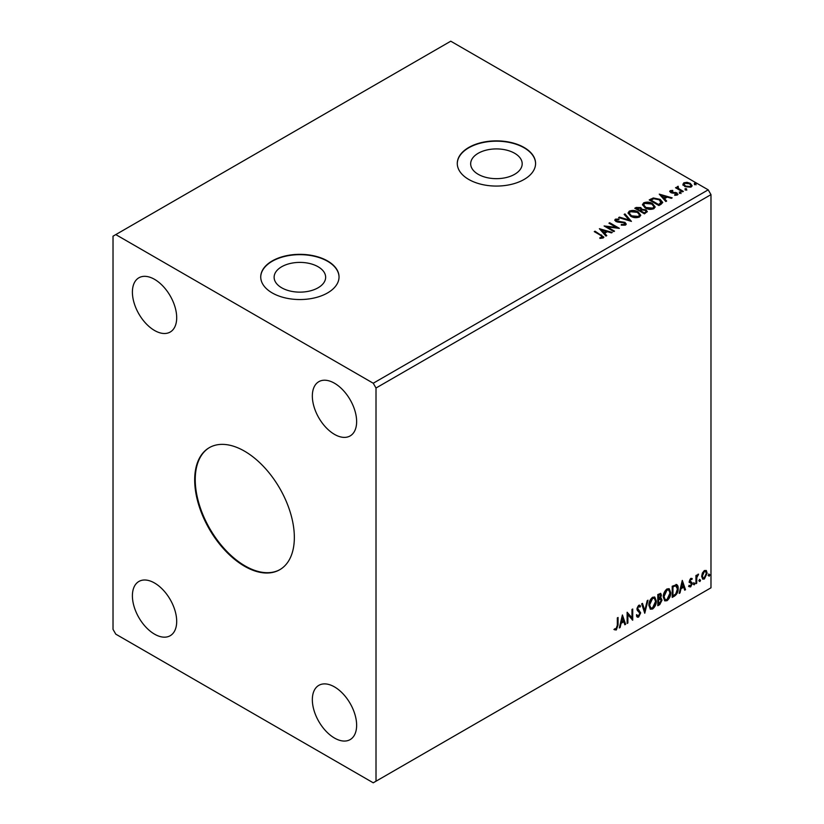 <?xml version="1.0" encoding="UTF-8"?>
<svg xmlns="http://www.w3.org/2000/svg" width="824" height="824" viewBox="0 0 824 824"><rect width="100%" height="100%" fill="white"/><g stroke="black" fill="none" stroke-linecap="round" stroke-linejoin="round"><path stroke-width="1.24" d="M244.522 451.161A70.473 40.685 -120 0 0 209.286 447.669A70.473 40.685 -120 0 0 198.481 504.134A70.473 40.685 -120 0 0 244.522 566.232A70.473 40.685 -120 0 0 279.748 569.724A70.473 40.685 -120 0 0 290.553 513.259A70.473 40.685 -120 0 0 244.522 451.161M209.564 447.504A70.473 40.685 -120 0 0 199.109 504.072A70.473 40.685 -120 0 0 245.068 565.913A70.473 40.685 -120 0 0 280.026 569.559M318.095 266.749A25.76 14.873 0 0 0 290.027 263.526A25.76 14.873 0 0 0 274.124 277.266A25.76 14.873 0 0 0 281.664 287.782A25.76 14.873 0 0 0 309.742 291.006A25.76 14.873 0 0 0 325.645 277.266A25.76 14.873 0 0 0 318.095 266.749M514.65 153.274A25.76 14.873 0 0 0 486.572 150.05A25.76 14.873 0 0 0 470.669 163.791A25.76 14.873 0 0 0 478.219 174.307A25.76 14.873 0 0 0 506.286 177.531A25.76 14.873 0 0 0 522.189 163.791A25.76 14.873 0 0 0 514.65 153.274M524.115 147.486A39.15 22.598 0 0 0 481.453 142.583A39.15 22.598 0 0 0 457.279 163.471A39.15 22.598 0 0 0 468.753 179.447A39.15 22.598 0 0 0 511.416 184.349A39.15 22.598 0 0 0 535.579 163.471A39.15 22.598 0 0 0 524.115 147.486M535.579 163.626A39.15 22.598 0 0 0 524.115 147.805A39.15 22.598 0 0 0 481.577 142.871A39.15 22.598 0 0 0 457.289 163.626M327.571 260.961A39.15 22.598 0 0 0 284.898 256.058A39.15 22.598 0 0 0 260.734 276.946A39.15 22.598 0 0 0 272.198 292.922A39.15 22.598 0 0 0 314.861 297.825A39.15 22.598 0 0 0 339.035 276.946A39.15 22.598 0 0 0 327.571 260.961M339.035 277.101A39.15 22.598 0 0 0 327.571 261.28A39.15 22.598 0 0 0 285.032 256.346A39.15 22.598 0 0 0 260.734 277.101M334.493 383.232A31.322 18.087 -120 0 0 318.826 381.677A31.322 18.087 -120 0 0 314.026 406.778A31.322 18.087 -120 0 0 334.493 434.372A31.322 18.087 -120 0 0 350.149 435.927A31.322 18.087 -120 0 0 354.948 410.826A31.322 18.087 -120 0 0 334.493 383.232M154.552 583.011A31.322 18.087 -120 0 0 138.885 581.466A31.322 18.087 -120 0 0 134.085 606.567A31.322 18.087 -120 0 0 154.552 634.161A31.322 18.087 -120 0 0 170.208 635.716A31.322 18.087 -120 0 0 175.007 610.615A31.322 18.087 -120 0 0 154.552 583.011M334.493 686.907A31.322 18.087 -120 0 0 318.826 685.352A31.322 18.087 -120 0 0 314.026 710.453A31.322 18.087 -120 0 0 334.493 738.046A31.322 18.087 -120 0 0 350.149 739.602A31.322 18.087 -120 0 0 354.948 714.501A31.322 18.087 -120 0 0 334.493 686.907M154.552 279.346A31.322 18.087 -120 0 0 138.885 277.791A31.322 18.087 -120 0 0 134.085 302.892A31.322 18.087 -120 0 0 154.552 330.486A31.322 18.087 -120 0 0 170.208 332.041A31.322 18.087 -120 0 0 175.007 306.94A31.322 18.087 -120 0 0 154.552 279.346M113.022 236.189L113.022 629.371L115.793 634.161L373.241 782.8L376.012 781.204L376.012 388.022L710.978 194.629L708.207 189.839L450.759 41.2L113.022 236.189M622.408 614.972L625.643 624.293L624.829 624.767L623.83 621.749L621.111 623.325L620.111 627.486L619.308 627.95L622.408 614.972M638.621 617.083L637.364 617.176L636.447 615.899L637.055 614.982L638.569 615.971L639.918 613.293L637.323 610.388L636.942 608.905L638.672 605.29L639.774 605.228L640.547 606.104L639.96 607.134L638.662 606.443L637.683 608.431L640.67 612.881L638.621 617.083L637.106 616.97M637.529 615.775L638.569 615.971M639.96 607.134L638.106 606.124L637.137 608.112L637.683 608.431M648.869 605.341C648.807 602.179 650.043 599.491 652.546 597.287L654.792 597.091L656.316 600.984C656.368 604.146 655.131 606.824 652.608 609.008L650.404 609.194L648.869 605.341M663.279 597.019C663.217 593.857 664.453 591.179 666.956 588.964L669.201 588.769L670.726 592.662C670.777 595.834 669.541 598.512 667.018 600.696L664.814 600.871L663.279 597.019M682.282 580.405L685.516 589.726L684.703 590.2L683.704 587.182L680.985 588.758L679.985 592.919L679.172 593.383L682.282 580.405M693.581 584.278L694.21 582.99L694.828 583.557L694.21 584.855L693.036 583.959M694.21 582.99L694.828 583.557L694.271 583.238L693.654 584.535M699.298 580.982L699.916 579.684L700.544 580.261L699.916 581.548L698.742 580.663M699.916 579.684L700.544 580.261L699.988 579.942L699.37 581.229M708.619 575.595L709.237 574.307L709.855 574.884L709.237 576.172L708.063 575.276M709.237 574.307L709.855 574.884L709.309 574.565L708.681 575.852M376.012 781.204L710.978 587.811L710.978 194.629M702.388 573.02L704.396 570.507L706.405 570.692L707.126 573.185L704.396 578.973L702.769 579.128L701.657 576.337L702.388 573.02M706.014 570.363L707.126 573.185M695.95 583.701L695.95 575.523L696.692 575.101L696.692 576.306L698.556 574.163L696.805 577.655L696.692 583.268L695.95 583.701M690.78 578.366L692.222 578.695L691.779 579.653L690.831 579.344L690.11 580.858L692.222 583.639L690.646 586.904L689.111 586.688L689.544 585.679L690.564 585.946L691.47 584.113L689.358 581.332L690.78 578.366M691.81 578.376L692.222 578.695L691.666 578.376L691.264 579.251M691.779 579.653L690.275 579.025L689.554 580.539L690.11 580.858M689.554 580.539L691.975 582.516L692.222 583.639M689.544 585.679L690.564 585.946M691.295 583.433L689.606 582.455M675.989 584.443C677.565 584.793 678.296 586.142 678.183 588.511C678.296 591.673 677.06 594.207 674.475 596.102L672.219 597.4L672.219 586.214L676.834 584.638M660.436 593.321L660.858 594.907L659.952 597.812L662.033 600.109L659.746 604.6L657.809 605.722L657.809 594.537L660.745 593.424L661.414 595.227L660.508 598.131L661.322 598.276M644.77 613.252L641.659 603.858L642.473 603.384L644.832 610.512L647.19 600.665L647.994 600.202L644.77 613.252M627.878 623.006L627.126 623.438L627.126 612.242L631.977 617.794L631.977 609.451L632.719 609.018L632.719 620.204L627.878 614.683L627.878 623.006L627.126 622.8M617.32 625.354L617.32 617.907L618.062 617.485L618.062 625.035L616.29 629.979L614.457 629.742L614.838 628.671L616.28 628.836L617.32 625.354M685.269 189.51L685.084 188.686L686.516 188.789L686.701 189.613L685.269 189.51L685.084 188.686L685.084 189.324L686.516 189.427L686.516 188.789L686.701 189.613M679.563 192.806L679.367 191.982L680.799 192.085L680.985 192.909L679.563 192.806L679.367 191.982L679.367 192.62L680.799 192.723L680.799 192.085L680.985 192.909M659.251 194.134L672.168 197.863L671.354 198.327L667.255 197.111L664.535 198.687L666.647 201.046L665.833 201.52L659.251 194.134M645.13 207.926L642.473 204.64L643.678 202.838C646.84 201.705 649.786 201.952 652.536 203.6L655.152 206.896L653.916 208.678C650.785 209.79 647.849 209.533 645.13 207.926M599.378 228.701L612.294 232.43L611.48 232.893L607.381 231.678L604.661 233.254L606.773 235.613L605.959 236.086L599.378 228.701M625.529 225.076L621.234 225.107L621.347 224.478L624.479 224.53L624.983 223.809L624.479 225.168L624.19 222.799L617.784 222.099L615.919 221.471L614.786 220.07L615.394 219.163L618.906 219.03L618.917 219.709L616.373 219.74L616.63 221.017L624.952 222.377L626.23 224.066L625.529 225.076M616.373 219.74L616.63 221.656L618.33 222.12L618.33 221.481M630.721 216.249L628.063 212.953L629.268 211.15C632.43 210.017 635.376 210.275 638.126 211.912L640.742 215.219L639.506 217C636.375 218.113 633.44 217.855 630.721 216.249M694.591 184.123L694.405 183.299L695.827 183.412L696.012 184.236L694.591 184.123L694.405 183.299L694.405 183.937L695.827 184.051L695.827 183.412L696.012 184.236M376.012 388.022L373.241 383.232L115.793 234.593M373.241 383.232L708.207 189.839M644.471 213.849L634.779 208.256L636.149 207.473L640.784 207.566L641.937 209.275L645.944 209.832L647.293 211.541L644.471 213.849M641.958 209.028L641.937 209.924L645.944 210.47L645.944 209.832M631.421 221.388L618.628 217.588L619.442 217.114L629.145 219.998L624.149 214.395L624.963 213.921L631.421 221.388M599.882 238.373L602.189 238.043L602.189 237.405L600.727 235.365L594.279 231.637L595.031 231.204L603.848 237.075L603.189 237.971L600.243 238.383L599.882 237.734L602.416 237.219M614.529 231.142L613.787 231.565L604.095 225.972L616.167 227.352L608.936 223.18L609.688 222.748L619.37 228.341L607.319 226.971L614.529 231.142M661.126 204.239L658.881 205.537L649.188 199.944L653.308 197.966L660.117 199.367L662.702 202.374L661.126 204.239M669.799 191.714L670.231 190.663L672.672 190.406L672.847 191.013L671.148 191.137L671.385 192.095L676.957 192.878L677.431 194.969L674.938 195.298L674.702 194.67L676.473 194.516L676.246 193.331L672.003 193.043L670.674 192.548L670.231 190.663L669.727 191.374M671.148 191.137L671.385 192.744L672.199 193.012L672.199 192.363M677.977 194.186L677.431 194.969M674.702 195.309L676.473 195.154L676.246 193.331M678.183 187.069L678.657 188.562L683.343 191.405L682.602 191.838L675.526 187.748L677.307 187.923L677.441 186.502L678.245 186.306L678.028 187.841M676.071 188.068L677.307 188.562L677.441 186.502L677.441 187.141L678.245 186.306M683.003 184.638L683.848 182.794L687.02 182.31L690.265 183.35L692.119 185.699L691.171 187.027L684.796 186.502L682.921 184.133M694.591 184.761L694.405 183.937M695.827 184.051L696.012 184.875M635.335 208.575L640.784 208.204L640.784 207.566M640.784 208.204L641.937 209.924M645.944 210.47L647.242 211.85M645.068 212.994L646.037 211.335L645.192 210.254L642.287 209.935L640.619 210.769L644.214 213.488L645.954 211.644M640.001 210.614L640.887 209.038L640.052 208.008L636.519 208.4L639.62 210.831L640.794 209.337M639.62 210.831L640.001 209.976M636.519 208.4L639.62 210.192M644.214 213.488L645.068 212.355M640.619 210.769L644.214 212.85M628.094 213.282L629.268 211.15M629.268 211.799C632.43 210.656 635.376 210.913 638.126 212.551L638.126 211.912M638.126 212.551L640.712 215.528M629.371 213.519L631.462 216.455L638.487 217.083L639.465 215.249M637.385 212.345L630.288 211.706L629.33 213.169L631.462 215.816L638.487 216.444L639.506 214.93L637.385 212.345M638.487 217.083L638.487 216.444M631.462 216.455L631.462 215.816M619.36 217.804L619.442 217.114M619.442 217.752L629.145 220.636L629.145 219.998M624.53 214.817L624.963 213.921M624.963 214.57L630.906 221.234M621.337 225.137L621.347 224.478M621.347 225.117L624.479 225.168L624.19 223.438M614.838 220.389L615.394 219.163M615.394 219.802L618.906 219.668L618.906 219.03M616.373 220.379L616.63 221.656L616.373 220.379M618.33 222.12L620.215 222.14L620.215 221.502M620.215 222.14L624.952 223.016L624.952 222.377M624.952 223.016L626.178 224.365M594.835 231.956L595.031 231.204M595.031 231.853L603.786 237.384M601.561 238.239L601.561 237.6M600.016 229.422L611.562 232.852M606.392 235.839L604.661 233.254M601.767 230.009L603.982 233.13L606.073 231.287L601.767 230.009L603.982 232.492L606.073 231.287M603.982 233.13L603.982 232.492M605.259 226.641L616.167 227.99L616.167 227.352M609.492 223.5L609.688 222.748M609.688 223.386L618.227 228.32M613.973 231.462L607.319 227.62L607.319 226.971M642.504 204.97L643.678 202.838M643.678 203.477C646.84 202.344 649.786 202.591 652.536 204.239L652.536 203.6M652.536 204.239L655.121 207.205M643.771 205.197L645.872 208.132L652.896 208.76L653.875 206.937M651.794 204.022L644.698 203.394L643.74 204.846L645.872 207.493L652.896 208.122L653.916 206.608L651.794 204.022M652.896 208.76L652.896 208.122M645.872 208.132L645.872 207.493M649.745 200.263L653.308 198.605L653.308 197.966M653.308 198.605L660.117 200.005L660.117 199.367M660.117 200.005L662.671 202.694M661.178 203.415L659.365 199.799L653.834 198.718L650.929 200.088L650.929 200.726L658.623 205.166L661.178 203.415L661.342 202.426M650.929 200.088L658.623 204.527L661.384 202.107L661.384 202.745M658.623 205.166L658.623 204.527M659.89 194.855L671.436 198.285M666.266 201.262L664.535 198.687M661.641 195.442L663.856 198.563L665.947 196.72L661.641 195.442L663.856 197.925L665.947 196.72M663.856 198.563L663.856 197.925M670.231 191.302L671.498 191.013M672.672 190.993L672.672 190.406M671.148 191.776L671.385 192.744L671.148 191.776M672.199 193.012L675.618 193.022L675.618 192.383M675.618 193.022L676.957 193.516L676.957 192.878M676.957 193.516L677.915 194.485M676.473 195.154L676.246 193.97L676.473 195.154M679.563 193.444L679.367 192.62M680.799 192.723L680.985 193.547M676.267 187.954L676.267 187.316M678.183 187.707L678.657 188.562M678.657 189.201L682.797 191.724M685.269 190.148L685.084 189.324M686.516 189.427L686.701 190.251M683.003 185.276L683.848 182.794M683.848 183.443L687.02 182.949L687.02 182.31M687.02 182.949L690.265 183.989L690.265 183.35M690.265 183.989L692.078 186.018M684.136 184.576L685.547 186.718L690.306 187.172L690.914 185.863M689.523 183.783L684.713 183.299L684.085 184.246L685.547 186.08L690.306 186.533L690.965 185.544L689.523 183.783M690.306 187.172L690.306 186.533M685.547 186.718L685.547 186.08M708.681 573.988L709.309 574.565M706.57 572.865L703.84 578.654L704.396 578.973M703.84 578.654L702.511 578.932M705.231 571.32L703.84 571.187L701.852 575.595L702.954 577.84M706.384 573.617L705.509 571.434L704.396 571.516L702.409 575.914L703.212 578.046L704.396 577.964L706.384 573.617M703.84 571.187L704.396 571.516M701.852 575.595L702.409 575.914M699.37 579.365L699.988 579.942M696.136 575.42L696.692 576.306M697.846 574.297L698.196 575.234M696.517 576.203L696.805 577.655M696.249 577.336L696.136 582.949L696.692 583.268M693.654 582.671L694.271 583.238M691.233 579.334L690.275 579.025L691.233 579.334M690.481 581.59L691.418 582.197M691.666 583.32L690.09 586.585L690.646 586.904M690.09 586.585L688.565 586.369M688.988 585.359L690.007 585.627M689.049 582.135L690.502 583.042M682.159 580.93L685.516 589.726M680.985 588.758L680.428 588.439L683.148 586.863L683.704 587.182M680.428 588.439L679.429 592.6L679.985 592.919M682.344 583.073L681.788 582.743L680.748 587.1L683.384 586.225L682.344 583.073L681.304 587.43M676.545 584.515L677.627 588.181C677.74 591.354 676.504 593.888 673.919 595.783L674.475 596.102M673.919 595.783L672.219 596.761M677.627 588.181L678.183 588.511M676.082 585.761L675.041 585.401L672.415 586.606L672.415 595.505L672.961 595.824L675.762 593.929L677.441 588.933L675.598 585.72L672.961 586.935L672.961 595.824M672.415 586.606L672.961 586.935M675.041 585.401L675.824 585.555M668.923 588.635L670.726 592.662M670.18 592.343C670.221 595.515 668.985 598.193 666.462 600.377L667.018 600.696M666.462 600.377L664.546 600.686M668.501 589.871L666.441 589.778L663.464 596.267L664.978 599.501M669.984 593.095L668.769 589.984L666.987 590.097L664.02 596.586L665.246 599.687L666.987 599.563L669.984 593.095M666.441 589.778L666.987 590.097M663.464 596.267L664.02 596.586M660.858 594.907L661.414 595.227M661.013 598.162L662.033 600.109M661.476 599.79L659.19 604.28L659.746 604.6M659.19 604.28L657.809 605.084M660.467 599.192L658.005 599.666L658.551 604.146L661.291 600.541L660.117 599.213L658.551 599.985L658.551 604.146M660.117 595.361L658.778 594.485L658.005 594.928L658.551 598.832L660.673 595.68L659.324 594.804L658.551 595.247L658.551 598.832M659.736 594.289L658.778 594.485L659.736 594.289M658.005 594.928L658.551 595.247M658.005 599.666L658.551 599.985M659.561 598.894L660.23 598.966M654.514 596.957L656.316 600.984M655.77 600.665C655.811 603.827 654.575 606.505 652.052 608.689L652.608 609.008M652.052 608.689L650.136 609.008M654.091 598.183L652.031 598.09L649.054 604.589L650.569 607.813M655.574 601.407L654.359 598.306L652.577 598.409L649.611 604.909L650.836 608.009L652.577 607.875L655.574 601.407M652.031 598.09L652.577 598.409M649.054 604.589L649.611 604.909M642.102 603.601L644.832 610.512M647.262 600.624L644.461 612.335M636.499 614.663L638.013 615.652M639.486 605.115L640.547 606.104M639.99 605.784L639.548 606.577M639.403 606.814L638.106 606.124L639.403 606.814M637.137 608.112L638.136 609.616M637.58 609.296L639.053 610.193M638.507 609.873L640.67 612.881M640.114 612.562L638.064 616.764M627.126 612.314L631.977 617.794M632.163 609.338L632.163 619.844M627.322 622.687L627.322 614.364L627.878 614.683M622.285 615.497L625.643 624.293M621.111 623.325L620.554 623.006L623.274 621.43L623.83 621.749M620.554 623.006L619.566 627.167L620.111 627.486M622.47 617.639L621.914 617.32L620.874 621.677L623.511 620.791L622.47 617.639L621.43 621.996M617.506 617.804L617.506 624.716L615.734 629.66L616.29 629.979M615.734 629.66L613.901 629.423M636.149 208.112L636.149 207.473M601.572 235.623L601.572 234.984M650.651 199.738L650.651 199.089M659.427 204.702L659.427 204.064M673.682 193.001L673.682 192.363M680.964 190.674L680.964 190.035M696.136 580.209L696.692 580.529M672.899 586.327L673.455 586.647M658.376 599.45L658.932 599.769M617.506 624.716L618.062 625.035M640.887 209.038L640.887 209.687M646.037 211.335L646.037 211.974M639.506 214.93L639.506 215.569M629.33 213.169L629.33 213.807M616.012 220.245L616.012 220.883M653.916 206.608L653.916 207.246M643.74 204.846L643.74 205.495M670.911 191.477L670.911 192.116M676.792 194.062L676.792 194.701M690.965 185.544L690.965 186.193M684.085 184.246L684.085 184.885M705.509 571.434L704.963 571.114M703.212 578.046L702.656 577.727M691.439 579.344L690.883 579.025M690.522 581.713L689.976 581.394M689.863 585.967L689.317 585.648M691.099 583.268L690.543 582.949M668.769 589.984L668.223 589.665M665.246 599.687L664.7 599.367M654.359 598.306L653.813 597.987M650.836 608.009L650.291 607.69M639.331 606.402L638.785 606.083"/></g></svg>
